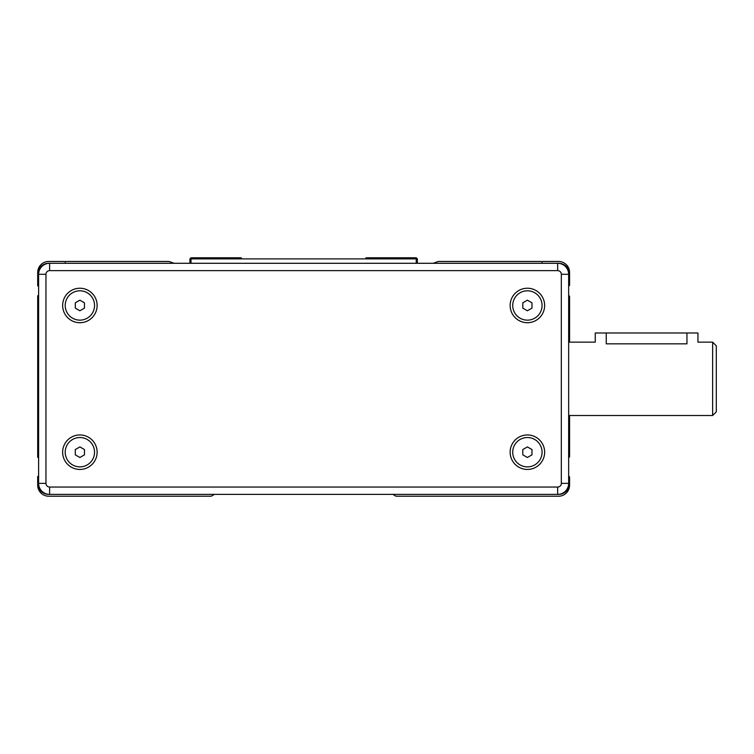<?xml version="1.0" encoding="UTF-8"?>
<svg xmlns="http://www.w3.org/2000/svg" width="754" height="754" viewBox="0 0 754 754"><rect width="100%" height="100%" fill="white"/><g stroke="black" fill="none" stroke-linecap="round" stroke-linejoin="round"><path stroke-width="1.13" d="M712.634 342.156L712.634 415.511L716.3 411.844L716.3 345.822L712.634 342.156L697.959 342.156L697.959 332.985L686.951 332.985L686.951 343.843C701.145 341.996 701.145 341.996 686.951 343.843L606.254 343.843C592.06 341.996 592.06 341.996 606.254 343.843L606.254 332.985L595.255 332.985L595.255 342.156L568.657 342.156M686.951 332.985L606.254 332.985M416.246 257.783L365.992 257.783L365.992 258.886L416.246 258.886L416.246 257.783L417.348 258.886L416.246 258.886L416.246 263.287M241.28 257.783L191.026 257.783L191.026 258.886L241.28 258.886L241.28 257.783M241.28 258.886L365.992 258.886M191.026 263.287L191.026 258.886L189.923 258.886L191.026 257.783M189.923 258.886L189.923 263.287M417.348 263.287L417.348 258.886M48.708 263.287L49.623 263.287L48.708 263.287A11.008 11.008 0 0 0 38.614 269.894L38.614 483.371A11.008 11.008 0 0 0 49.623 494.379L48.708 494.379A11.008 11.008 0 0 1 38.614 487.772L38.614 276.275M568.657 476.405L568.846 476.405A0.735 0.735 0 0 1 569.572 477.141L569.572 485.208A11.008 11.008 0 0 1 558.573 496.217L396.84 496.217A3.666 3.666 0 0 1 394.417 495.293A3.666 3.666 0 0 0 391.986 494.379L557.658 494.379A11.008 11.008 0 0 0 568.657 483.371L568.657 269.894A11.008 11.008 0 0 0 558.573 263.287L49.623 263.287A11.008 11.008 0 0 0 38.614 274.296L45.956 274.296A3.666 3.666 0 0 1 49.623 270.629L557.658 270.629A3.666 3.666 0 0 1 561.325 274.296L561.325 483.371A3.666 3.666 0 0 1 557.658 487.046L49.623 487.046A3.666 3.666 0 0 1 45.956 483.371L45.956 274.296M49.623 487.046L49.623 494.379L557.658 494.379L557.658 487.046M48.708 494.379L215.267 494.379A3.666 3.666 0 0 0 212.845 495.293A3.666 3.666 0 0 1 210.413 496.217L48.708 496.217A11.008 11.008 0 0 1 37.7 485.208L37.7 476.405L38.614 476.405M568.657 487.772L568.657 483.371L568.657 487.772A11.008 11.008 0 0 1 558.573 494.379M561.325 274.296L568.657 274.296A11.008 11.008 0 0 0 557.658 263.287L558.573 263.287M568.657 276.275L568.657 297.981M45.956 483.371L38.614 483.371L38.614 487.772M544.633 305.474A17.238 17.238 0 0 1 518.771 320.403A17.238 17.238 0 0 1 518.771 290.544A17.238 17.238 0 0 1 544.633 305.474M544.633 452.193A17.238 17.238 0 0 1 518.771 467.131A17.238 17.238 0 0 1 518.771 437.263A17.238 17.238 0 0 1 544.633 452.193M97.125 452.193A17.238 17.238 0 0 1 71.262 467.131A17.238 17.238 0 0 1 71.262 437.263A17.238 17.238 0 0 1 97.125 452.193M97.125 305.474A17.238 17.238 0 0 1 71.262 320.403A17.238 17.238 0 0 1 71.262 290.544A17.238 17.238 0 0 1 97.125 305.474M542.069 305.474A14.675 14.675 0 0 1 520.053 318.179A14.675 14.675 0 0 1 520.053 292.769A14.675 14.675 0 0 1 542.069 305.474M527.395 310.771L522.805 308.122L522.805 302.825L527.395 300.177L531.975 302.825L531.975 308.122L527.395 310.771M94.552 452.193A14.675 14.675 0 0 1 72.544 464.907A14.675 14.675 0 0 1 72.544 439.488A14.675 14.675 0 0 1 94.552 452.193M79.886 457.489L75.296 454.841L75.296 449.554L79.886 446.905L84.467 449.554L84.467 454.841L79.886 457.489M94.552 305.474A14.675 14.675 0 0 1 72.544 318.179A14.675 14.675 0 0 1 72.544 292.769A14.675 14.675 0 0 1 94.552 305.474M79.886 310.771L75.296 308.122L75.296 302.825L79.886 300.177L84.467 302.825L84.467 308.122L79.886 310.771M542.069 452.193A14.675 14.675 0 0 1 520.053 464.907A14.675 14.675 0 0 1 520.053 439.488A14.675 14.675 0 0 1 542.069 452.193M527.395 457.489L522.805 454.841L522.805 449.554L527.395 446.905L531.975 449.554L531.975 454.841L527.395 457.489M38.614 285.851L37.7 285.851L37.7 272.458A11.008 11.008 0 0 1 48.708 261.459L64.476 261.459A0.735 0.735 0 0 1 65.212 262.185A0.735 0.735 0 0 1 65.947 261.459L168.887 261.459A0.735 0.735 0 0 1 169.141 261.497L174.061 263.287M65.212 263.287L65.212 262.741A0.735 0.735 0 0 0 65.457 263.287M542.069 263.287L542.069 262.741A0.735 0.735 0 0 1 541.815 263.287M568.657 285.851L568.846 285.851A0.735 0.735 0 0 0 569.572 285.116L569.572 272.458A11.008 11.008 0 0 0 558.573 261.459L542.795 261.459A0.735 0.735 0 0 0 542.069 262.185A0.735 0.735 0 0 0 541.334 261.459L438.385 261.459A0.735 0.735 0 0 0 438.14 261.497L433.22 263.287M569.572 342.156L569.572 296.482A0.735 0.735 0 0 0 568.846 295.747L568.657 295.747M568.657 457.329L568.846 457.329A0.735 0.735 0 0 0 569.572 456.594L569.572 415.511M38.614 295.747L37.7 295.747L37.7 457.329L38.614 457.329M557.658 263.287L557.658 270.629M49.623 270.629L49.623 263.287M561.325 483.371L568.657 483.371M568.657 415.511L712.634 415.511"/></g></svg>
